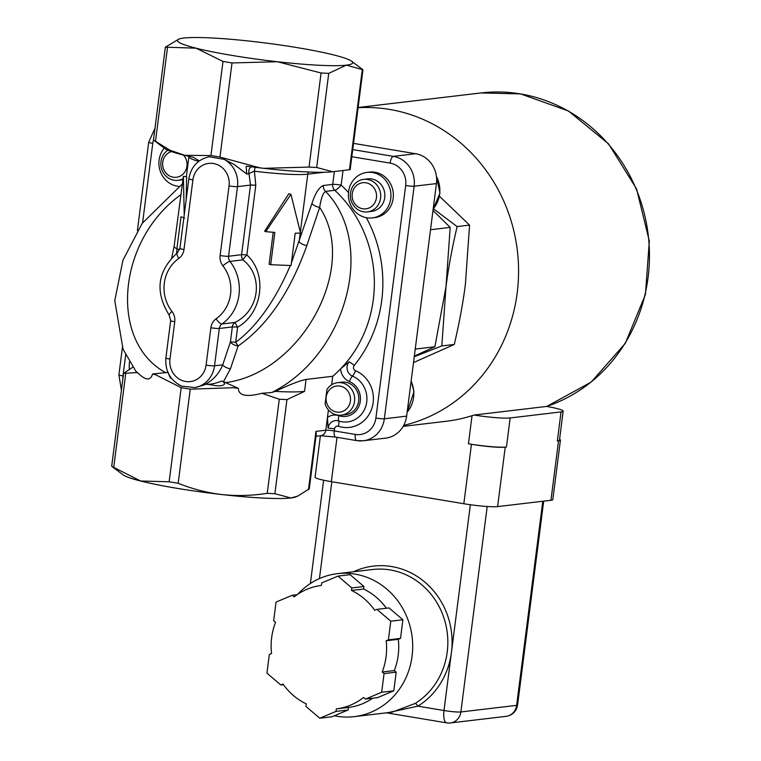 <?xml version="1.0" encoding="UTF-8"?>
<svg xmlns="http://www.w3.org/2000/svg" width="761" height="761" viewBox="0 0 761 761"><rect width="100%" height="100%" fill="white"/><g stroke="black" fill="none" stroke-linecap="round" stroke-linejoin="round"><path stroke-width="1.14" d="M386.188 640.762L388.395 639.839L400.514 638.403L398.307 639.326L386.188 640.762A62.164 57.684 83.2 0 1 382.193 672.001L384.067 673.599L381.68 692.253L365.432 699.064L363.549 697.466A62.164 57.684 83.2 0 1 336.333 708.881L336.01 711.411L319.763 718.222L305.903 706.389L306.226 703.868A62.164 57.684 83.2 0 1 283.016 684.044L280.809 684.967L283.444 684.653M388.395 639.839L390.783 621.195L376.923 609.361L374.716 610.284A62.164 57.684 83.2 0 0 351.506 590.46L351.829 587.939L337.97 576.106L321.722 582.916L321.399 585.447A62.164 57.684 83.2 0 0 294.184 596.862L292.3 595.254L276.053 602.075L273.665 620.719L275.539 622.327A62.164 57.684 83.2 0 0 271.544 653.566L269.337 654.489L266.949 673.133L280.809 684.967M292.3 595.254L297.132 594.683M351.506 590.46L363.625 589.033L363.948 586.503L350.089 574.669L337.97 576.106M351.829 587.939L363.948 586.503M376.923 609.361L389.042 607.925L402.902 619.758L400.514 638.403M390.783 621.195L402.902 619.758M384.067 673.599L396.186 672.172L394.312 670.565L382.193 672.001M365.432 699.064L377.551 697.637L393.798 690.817L396.186 672.172M381.68 692.253L393.798 690.817M336.333 708.881L348.452 707.445A62.164 57.684 83.2 0 0 372.719 698.208M398.307 639.326A62.164 57.684 83.2 0 1 394.312 670.565M363.625 589.033A62.164 57.684 83.2 0 1 386.407 608.239M336.01 711.411L348.129 709.975L348.452 707.445M319.763 718.222L331.882 716.786L348.129 709.975M297.789 594.236A71.981 66.787 83.2 0 1 337.361 573.67L372.51 569.504A71.981 66.787 83.2 0 1 444.205 618.798A71.981 66.787 83.2 0 1 415.087 703.478A3.272 1.122 -121.8 0 1 417.856 706.17A75.253 69.822 -96.8 0 0 451.444 652.386A75.253 69.822 -96.8 0 0 424.058 581.442A75.253 69.822 -96.8 0 0 353.504 571.758M415.087 703.478L392.229 712.144L354.303 716.634A71.981 66.787 83.2 0 1 334.317 715.768M388.072 712.638L417.856 706.17L443.996 710.527A13.089 4.709 -80.5 0 0 446.688 722.864A13.089 13.089 0 0 0 450.379 722.95L506.132 716.348A13.089 12.147 -96.8 0 0 516.633 705.352L460.881 711.963A13.089 12.147 83.2 0 1 450.379 722.95M337.361 573.67A71.981 66.787 83.2 0 1 409.066 622.964A71.981 66.787 83.2 0 1 379.939 707.635A71.981 66.787 83.2 0 1 354.303 716.634M557.337 440.99A29.451 2.863 7.3 0 0 559.449 440.219L563.169 411.149A29.451 2.863 -172.7 0 1 561.057 411.92L557.337 440.99L558.545 440.847A26.178 2.54 7.3 0 0 560.429 440.162A26.178 2.54 7.3 0 0 559.554 439.363M403.168 426.379L446.146 421.28A160.98 149.365 -96.8 0 0 472.029 415.677L468.434 443.796A29.451 2.863 7.3 0 0 506.436 447.021L510.165 417.951A29.451 2.863 -172.7 0 1 474.017 415.03L546.683 406.422A29.451 2.863 -172.7 0 1 563.169 411.149M468.434 443.796L471.44 444.3A26.178 2.54 7.3 0 0 505.228 447.164L506.436 447.021M320.391 435.73L315.083 477.185A26.178 2.54 7.3 0 0 331.349 481.656L463.83 503.734A26.178 2.54 7.3 0 0 497.608 506.598L550.935 500.281A26.178 2.54 7.3 0 0 552.809 499.597L560.429 440.162M510.165 417.951L561.057 411.92M472.029 415.677L474.017 415.03M403.73 425.38A160.98 149.365 -96.8 0 0 518.393 263.287A160.98 149.365 -96.8 0 0 389.404 109.394A160.98 149.365 -96.8 0 0 358.089 107.739M413.499 362.578L454.279 344.457C459.311 323.073 463.011 303.049 465.39 284.367L469.575 225.104L439.487 196.271M433.437 208.761L457.114 226.578C452.091 247.953 448.381 267.986 446.003 286.659L441.818 345.932L414.25 356.747M454.279 344.457L441.818 345.932M469.575 225.104L457.114 226.578M414.336 356.072L434.892 346.75L446.003 286.659L450.179 227.396L432.99 210.464M434.892 346.75L415.23 349.08M450.179 227.396L430.517 229.727M168.267 372.367L152.533 374.003C150.554 381.042 145.522 380.557 137.408 372.538L123.577 373.394L132.833 367.163M167.8 150.183A16.361 15.182 -96.8 0 0 166.726 176.809A16.361 15.182 -96.8 0 0 177.969 180.319A16.361 15.182 -96.8 0 0 182.944 178.759M182.783 179.729A16.361 15.182 83.2 0 1 182.107 179.824L177.969 180.319M183.439 155.035A13.146 12.195 83.2 0 1 184.038 173.042A13.146 12.195 83.2 0 1 167.372 174.45A13.146 12.195 83.2 0 1 162.844 161.57A13.146 12.195 83.2 0 1 171.358 151.563M353.523 185.399A16.361 15.182 -96.8 0 0 352.333 203.501A16.361 15.182 -96.8 0 0 367.449 211.891A16.361 15.182 -96.8 0 0 380.605 193.855A16.361 15.182 -96.8 0 0 363.606 179.396A16.361 15.182 -96.8 0 0 353.523 185.399M363.606 179.396L367.744 178.902A16.361 15.182 83.2 0 1 382.869 187.292A16.361 15.182 83.2 0 1 381.68 205.394A16.361 15.182 83.2 0 1 371.596 211.396L367.449 211.891M354.683 187.548A13.146 12.195 83.2 0 1 375.649 191.03A13.146 12.195 83.2 0 1 362.683 208.761A13.146 12.195 83.2 0 1 354.683 187.548M337.561 382.669L341.708 382.184A16.361 15.182 83.2 0 1 358.707 396.643A16.361 15.182 83.2 0 1 345.551 414.669L341.413 415.164A16.361 15.182 -96.8 0 0 354.559 397.128A16.361 15.182 -96.8 0 0 337.561 382.669A16.361 15.182 -96.8 0 0 326.973 389.413L325.109 403.939A16.361 15.182 -96.8 0 0 341.413 415.164M326.745 403.092A13.146 12.195 83.2 0 1 331.197 388.234A13.146 12.195 83.2 0 1 345.779 388.823A13.146 12.195 83.2 0 1 345.399 409.875A13.146 12.195 83.2 0 1 326.745 403.092M331.644 384.771L332.738 376.267A121.066 112.324 -96.8 0 0 340.586 368.885L349.023 361.865A8.942 8.295 83.2 0 0 352.457 376.124A6.545 2.169 112.5 0 0 349.432 381.556A18.112 16.809 83.2 0 1 359.611 404.386A18.112 16.809 83.2 0 1 338.921 415.706A14.602 13.555 -96.8 0 0 327.458 417.456L328.429 409.913M290.331 265.522C274.997 300.956 256.78 326.545 235.682 342.307L238.098 346.017A6.545 2.483 18.6 0 1 230.393 342.031L222.726 364.842C218.921 374.031 212.614 380.776 203.777 385.085L194.892 387.596A26.178 24.285 -96.8 0 0 214.535 365.813L222.726 364.842A6.545 2.483 -161.4 0 0 230.431 368.828L238.098 346.017C267.273 325.727 290.179 292.253 306.826 245.613L319.668 207.42C321.018 198.459 322.968 193.113 325.518 191.392C376.6 243.625 346.816 355.064 271.763 392.505L275.254 391.392C289.294 384.762 299.568 380.766 306.074 379.425L332.738 376.267M275.254 391.392A88.343 8.58 7.3 0 0 304.543 391.382L286.945 399.611L279.287 399.23L261.841 393.275C246.44 397.337 238.602 395.682 238.326 388.3L221.927 380.995C215.487 383.439 210.635 384.505 207.373 384.191L206.279 384.172A88.343 8.58 7.3 0 0 212.947 385.123C217.922 386.683 229.66 385.779 221.927 380.995M297.665 496.153L295.772 496.923A88.343 8.58 -172.7 0 1 290.883 497.97A88.343 8.58 -172.7 0 1 221.898 494.555C236.5 496.143 251.615 495.744 267.225 493.337L274.892 493.718L290.883 497.97L297.665 496.153L309.261 488.857L316.291 433.96L315.958 431.382L308.481 489.742M406.64 416.143A26.178 24.285 83.2 0 1 385.627 438.127L363.33 440.762A26.178 24.285 -96.8 0 0 384.343 418.788L414.136 186.217A6.545 0.637 -172.7 0 1 405.689 185.503L375.896 418.065A6.545 0.637 7.3 0 0 384.343 418.788L406.64 416.143L436.434 183.582A26.178 24.285 83.2 0 0 415.658 153.722L393.351 156.366A6.545 2.359 99.5 0 0 390.108 163.111A19.634 18.216 83.2 0 1 405.689 185.503M353.523 143.372L415.658 153.722M112.305 466.626L140.604 481.009L169.142 481.78L178.169 483.283C192.742 489.095 207.315 492.852 221.898 494.555A88.343 8.58 -172.7 0 1 140.604 481.009A88.343 8.58 -172.7 0 1 123.044 474.797L111.686 466.265L123.577 373.394M351.592 61.222L362.949 69.755L346.331 65.142A88.343 8.58 7.3 0 0 351.592 61.222A88.343 8.58 7.3 0 0 334.022 55.011A88.343 8.58 7.3 0 0 252.728 41.465A88.343 8.58 7.3 0 0 183.743 38.05A88.343 8.58 7.3 0 0 178.854 39.096A88.343 8.58 7.3 0 0 196.053 48.181A88.343 8.58 7.3 0 0 277.346 61.727A88.343 8.58 7.3 0 0 346.331 65.142L328.742 73.37L321.075 72.989L277.346 61.727L232.019 62.944L222.992 61.441L196.053 48.181L165.375 47.163L178.854 39.096M390.745 198.659A22.906 21.251 83.2 0 1 372.367 217.893A22.906 21.251 83.2 0 1 348.405 195.482A22.906 21.251 83.2 0 1 366.973 172.405A22.906 21.251 83.2 0 1 390.745 198.659M178.978 186.397A22.906 21.251 83.2 0 1 160.552 172.015A22.906 21.251 83.2 0 1 164.243 148.129M366.973 172.405L369.399 172.119A22.906 21.251 83.2 0 1 393.199 192.362A22.906 21.251 83.2 0 1 374.793 217.608L372.367 217.893M362.949 69.755L350.174 169.484A9.817 0.951 -172.7 0 1 349.47 169.741L332.681 171.729A88.343 8.58 -172.7 0 1 263.696 168.314A88.343 8.58 -172.7 0 1 247.791 166.374L246.136 166.345L246.745 174.022L234.217 164.5L224.134 159.334L209.104 156.785C197.736 159.468 190.982 166.792 188.852 178.759L179.929 248.4L177.399 252.842C157.413 270.859 154.683 291.634 169.218 315.178L170.673 320.628L165.888 357.965A6.545 0.637 7.3 0 0 169.96 359.078L174.745 321.741A13.089 12.147 -96.8 0 0 171.957 311.439A35.995 33.398 83.2 0 1 178.749 258.474A13.089 12.147 -96.8 0 0 183.991 249.513L192.914 179.872A19.634 18.216 83.2 0 1 213.461 163.51A19.634 18.216 83.2 0 1 229.051 185.893L220.129 255.534A13.089 12.147 -96.8 0 0 222.906 265.836A35.995 33.398 83.2 0 1 216.124 318.802A13.089 12.147 -96.8 0 0 210.873 327.763L206.088 365.099A19.634 18.216 83.2 0 1 185.541 381.47A19.634 18.216 83.2 0 1 169.96 359.078M255.04 167.296A6.545 0.485 -83.1 0 0 254.421 171.215A62.164 6.04 7.3 0 0 307.767 174.183L324.119 172.243M246.745 174.022L249.028 173.755A6.545 0.79 159.6 0 1 254.421 171.215L255.791 185.342A6.545 0.637 -172.7 0 0 250.502 185.075L241.579 254.707L228.576 256.248A6.545 0.637 -172.7 0 1 220.129 255.534M199.296 160.904L193.313 157.299A88.343 8.58 -172.7 0 1 182.402 154.768A88.343 8.58 -172.7 0 1 164.833 148.566L153.475 140.024A19.634 18.216 83.2 0 0 152.771 143.363A6.545 0.637 -172.7 0 1 148.699 142.24L137.399 230.526M338.921 415.706A6.545 2.235 108.4 0 0 338.655 420.966A8.942 8.295 83.2 0 0 328.105 428.129L327.458 417.456L325.822 430.212L315.958 431.382M348.5 192.552A127.61 118.402 -96.8 0 0 341.156 185.104A6.545 1.646 -46.9 0 1 334.792 190.288L325.518 191.392A6.545 6.069 83.2 0 1 323.444 185.484C319.125 187.149 315.301 193.142 311.962 203.434L291.406 262.945M194.892 387.596L181.527 386.084C170.207 380.386 164.994 371.016 165.888 357.965M206.088 365.099A6.545 0.637 -172.7 0 0 214.535 365.813L219.32 328.476A6.545 6.069 83.2 0 1 221.946 323.996A42.54 39.467 -96.8 0 0 229.965 261.404L242.968 259.862C263.972 276.329 259.472 310.45 234.949 322.455L237.613 327.211C262.621 313.209 267.796 273.846 246.868 254.983A6.545 1.037 -44.9 0 0 242.968 259.862A6.545 6.069 83.2 0 1 241.579 254.707A6.545 0.637 7.3 0 1 246.868 254.983L255.791 185.342M295.211 233.218L291.073 265.522L270.697 264.704L274.835 232.409L265.76 231.667L290.93 194.283L300.538 233.066L295.211 233.218M273.199 232.286L269.109 264.229L270.697 264.704M290.93 194.283L288.79 193.77L264.628 231.23L265.76 231.667M184.229 214.811L183.391 176.362L174.06 246.773L176.856 249.075L180.994 216.771L184.628 218.15M179.739 249.351L176.856 249.075M183.391 176.362L186.626 176.742L186.169 199.705M154.093 140.385L169.865 150.183L184.875 155.349L210.93 155.539L219.967 157.051L259.729 167.82L263.696 168.314L309.023 167.097L316.681 167.477L332.681 171.729M250.968 166.792A6.545 6.069 83.2 0 0 249.028 173.755L250.502 185.075L237.489 186.616A26.178 24.285 -96.8 0 0 224.134 159.334M168.086 372.766L170.378 378.027A88.343 8.58 7.3 0 0 171.358 378.227M152.533 374.003L155.739 374.812L181.194 387.672L169.142 481.78M238.326 388.3L233.18 387.71L190.231 389.175L181.194 387.672M206.279 384.172L203.777 385.085M306.826 245.613A6.545 2.483 18.6 0 1 299.121 241.627L300.215 233.085M225.399 382.669C301.927 372.747 359.154 266.369 319.668 207.42A6.545 2.483 18.6 0 1 311.962 203.434M271.763 392.505L261.841 393.275M137.408 372.538L135.915 371.378M447.183 722.874A13.089 4.709 -80.5 0 1 446.688 722.864L386.464 712.829M470.355 504.724L443.996 710.527A13.089 1.275 -172.7 0 0 460.881 711.963L487.202 506.503M331.844 481.742L319.439 578.598M506.132 716.348A13.089 13.089 0 0 0 517.575 705.009A13.089 1.275 -172.7 0 1 516.633 705.352L542.783 501.242M337.028 437.328L331.349 481.656M505.228 447.164L497.608 506.598M471.44 444.3L463.83 503.734M558.545 440.847L550.935 500.281M546.693 406.422A160.98 149.365 -96.8 0 0 648.848 241.037A160.98 149.365 -96.8 0 0 520.286 93.888A160.98 149.365 -96.8 0 0 481 92.947L358.117 107.501M436.434 176.495A27.815 25.807 83.2 0 1 433.19 208.885M411.111 381.223A27.815 25.807 83.2 0 1 407.154 412.167M306.074 379.425L304.543 391.382M274.892 493.718L286.945 399.611M334.364 171.529L332.719 184.381A6.545 6.069 -96.8 0 0 334.792 190.288A121.066 112.324 83.2 0 1 340.586 368.885A14.602 13.555 -96.8 0 0 349.432 381.556M436.434 183.582L414.136 186.217A26.178 24.285 -96.8 0 0 393.351 156.366L352.724 149.594M375.896 418.065A19.634 18.216 83.2 0 1 355.349 434.436A6.545 2.359 99.5 0 0 356.69 440.609A6.545 2.359 99.5 0 0 356.947 440.609A26.178 24.285 -96.8 0 0 363.33 440.762L356.69 440.609L335.62 437.09A6.545 2.359 99.5 0 0 335.867 437.099M351.81 156.728L390.108 163.111M355.349 434.436L334.269 430.926A6.545 2.359 99.5 0 0 335.62 437.09L320.571 435.701L316.005 436.243M328.105 428.129A6.545 0.637 -172.7 0 1 334.536 428.852L334.269 430.926A6.545 0.637 7.3 0 0 325.822 430.212A6.545 6.069 83.2 0 1 320.571 435.701M323.444 185.484L332.719 184.381A6.545 0.637 -172.7 0 1 341.156 185.104L343.03 170.512M334.536 428.852A3.272 3.034 83.2 0 1 338.398 426.236A29.451 27.32 -96.8 0 0 372.034 407.82A29.451 27.32 -96.8 0 0 355.482 370.702A3.272 3.034 83.2 0 1 354.226 365.48A127.61 118.402 -96.8 0 0 366.317 217.675M308.424 171.996A6.545 6.069 -96.8 0 0 307.767 174.183L300.357 231.981M121.418 390.279L118.906 374.812A6.545 0.637 7.3 0 0 122.978 375.924L125.67 354.94M142.602 222.754L152.771 143.363M122.816 379.301A19.634 18.216 83.2 0 1 122.978 375.924M188.928 156.338L188.89 156.747A62.164 6.04 7.3 0 0 198.678 161.361M338.398 426.236A6.545 2.235 -71.6 0 0 338.655 420.966A23.781 22.069 -96.8 0 0 365.822 406.098A23.781 22.069 -96.8 0 0 352.457 376.124A6.545 2.169 112.5 0 0 355.482 370.702M354.226 365.48A6.545 1.817 39.1 0 0 349.023 361.865M129.484 361.951A29.451 27.32 -96.8 0 0 129.36 369.095M174.745 321.741A6.545 0.637 -172.7 0 1 170.673 320.628M171.957 311.439A6.545 1.332 142.1 0 0 169.218 315.178M178.749 258.474A6.545 2.178 -125.2 0 1 177.399 252.842M216.124 318.802A6.545 2.178 -125.2 0 0 221.946 323.996L234.949 322.455A6.545 6.069 83.2 0 0 232.324 326.935L219.32 328.476A6.545 0.637 -172.7 0 1 210.873 327.763M183.991 249.513A6.545 0.637 -172.7 0 1 179.929 248.4M192.914 179.872A6.545 0.637 -172.7 0 1 188.852 178.759M229.051 185.893A6.545 0.637 7.3 0 0 237.489 186.616L228.576 256.248A6.545 6.069 83.2 0 0 229.965 261.404A6.545 1.332 142.1 0 0 222.906 265.836M232.324 326.935L230.393 342.031A6.545 0.637 -172.7 0 1 235.682 342.307L237.613 327.211A6.545 0.637 -172.7 0 0 232.324 326.935M316.681 167.477L328.742 73.37M349.47 169.741L362.322 69.394M170.378 378.027L171.33 378.188M223.534 381.575L230.431 368.828M174.107 246.44L171.739 257.694M222.992 61.441L210.93 155.539M155.463 141.517L167.515 47.41M165.898 372.757C108.623 341.908 117.061 240.533 180.718 194.826M207.373 384.191L212.947 385.123M219.967 157.051L232.019 62.944M178.169 483.283L190.231 389.175M279.287 399.23L267.225 493.337M113.674 467.749L125.727 373.641M321.075 72.989L309.023 167.097M323.615 480.201L310.383 583.525M543.687 501.138L517.575 705.009M546.731 406.431L591.135 382.117L625.295 343.363L645.423 294.526L649.323 241.066L636.567 188.928L608.572 143.877L568.41 110.963L520.534 93.898L481 92.947M436.357 175.934L439.963 193.151L433.161 209.075M411.159 380.833L413.984 391.611L407.125 412.348M118.906 374.812L122.397 347.587M154.987 128.162L148.699 142.24M188.89 156.747L186.34 176.714M177.066 249.094L176.495 253.499M165.365 47.163L153.475 140.024M136.057 371.558L123.035 349.156L114.778 300.643L122.921 260.291L142.164 223.373L182.088 184.229"/></g></svg>
